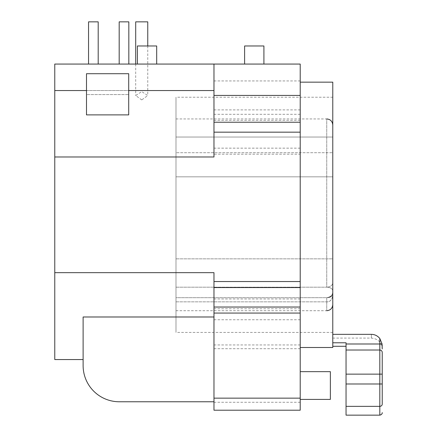 <?xml version="1.0" encoding="UTF-8"?>
<svg xmlns="http://www.w3.org/2000/svg" width="437" height="437" viewBox="0 0 437 437"><rect width="100%" height="100%" fill="white"/><g stroke="black" fill="none" stroke-linecap="round" stroke-linejoin="round"><path stroke-width="0.33" stroke-dasharray="2.19 1.64" d="M54.772 90.546L213.977 90.546L213.977 64.064L54.772 64.064L54.772 359.558M300.214 344.951L213.977 344.951L213.977 410.212L300.214 410.212L300.214 154.185L213.977 154.185L213.977 156.981L213.977 90.546L213.977 156.981L54.772 156.981M141.73 99.909L135.705 95.534L141.73 91.606L147.761 95.534L141.73 99.909M128.707 94.594L128.707 114.887L86.493 114.887L86.493 73.711L128.707 73.711L86.493 73.711L128.707 73.711L128.707 94.594L86.493 94.594L86.493 73.711L86.493 94.594L128.707 94.594L128.707 73.711L128.707 94.594M86.493 90.546L128.707 90.546M83.117 316.989L83.117 365.589A36.184 36.184 0 0 0 119.301 401.767L213.977 401.767L213.977 272.666L213.977 316.989L83.117 316.989M300.214 298.963L213.977 298.963L213.977 272.666L54.772 272.666M300.214 154.185L300.214 64.064L213.977 64.064L213.977 90.546M213.977 95.419L213.977 109.895L213.977 95.419M213.977 154.185L213.977 64.064M213.977 316.989L213.977 401.767M213.977 344.951L213.977 298.963M213.977 334.229L213.977 319.753L213.977 334.229M254.263 64.064L244.611 64.064L254.263 64.064M147.04 64.064L137.393 64.064L147.04 64.064M124.004 64.064L128.828 64.064L124.004 64.064M93.371 64.064L88.542 64.064L93.371 64.064M300.214 214.824L300.214 82.156L300.214 214.824M300.214 95.419L300.214 109.895L300.214 95.419M300.214 334.229L300.214 319.753L300.214 334.229M300.214 385.538L300.214 371.663L300.214 385.538M332.776 347.497L332.776 82.156M332.776 97.233L332.776 332.42L332.776 97.233L175.985 97.233L175.985 332.42L175.985 97.233M332.776 342.783L332.776 334.343L332.776 346.29L332.776 342.783L346.044 342.783L346.044 346.29L346.044 342.783L346.044 343.99L379.813 343.99L379.813 338.495C377.573 335.785 374.76 334.398 371.374 334.343L371.374 338.085L371.374 334.343L332.776 334.343M332.776 332.42L175.985 332.42M175.985 258.846L175.985 137.032L175.985 258.846L332.776 258.846L332.776 176.832L332.776 258.846L175.985 258.846M175.985 297.701L175.985 118.94L175.985 310.707L175.985 297.701L326.745 297.701L326.745 310.707L326.745 297.701L175.985 297.701M175.985 287.18L326.745 287.18L326.745 118.94L326.745 287.18L175.985 287.18M332.776 282.63L332.776 124.971L332.776 282.63A6.031 4.55 180 0 1 326.745 287.18A6.031 4.55 0 0 0 332.776 282.63L332.776 290.922L332.776 282.63M332.776 294.429L332.776 292.49L332.776 294.429A6.031 3.277 180 0 1 326.745 297.701A6.031 5.211 0 0 0 332.776 292.49L332.776 304.676L332.776 292.49A6.031 5.211 180 0 1 326.745 297.701A6.031 3.277 0 0 0 332.776 294.429M332.776 152.71L332.776 176.832L332.776 137.032L332.776 152.71L175.985 152.71L332.776 152.71M175.985 176.832L332.776 176.832L175.985 176.832M175.985 137.032L332.776 137.032L175.985 137.032M332.776 338.085L371.374 338.085C377.967 338.73 381.583 342.346 382.228 348.939L382.228 345.858M382.217 345.416L382.135 344.438M382.118 344.312L379.813 338.495M379.813 415.15L379.813 406.35A2.414 2.234 0 0 0 382.228 404.11L382.228 374.143L379.813 374.143L379.813 343.99L382.075 343.99M382.228 352.435A2.414 2.414 0 0 0 379.813 350.021L346.044 350.021L346.044 343.99M346.044 415.15L346.044 350.021M300.214 399.407L330.367 399.407L330.367 371.663L330.367 385.538L330.367 371.663L300.214 371.663M244.611 45.972L263.91 45.972M137.393 45.972L156.686 45.972M119.181 64.064L119.181 21.85L119.181 64.064L119.181 21.85L128.828 21.85L119.181 21.85L128.828 21.85L119.181 21.85L128.828 21.85L119.181 21.85L128.828 21.85L128.828 64.064M135.699 21.85L147.761 21.85M88.542 64.064L88.542 21.85L88.542 64.064L88.542 21.85L98.194 21.85L88.542 21.85L98.194 21.85L88.542 21.85L98.194 21.85L88.542 21.85L98.194 21.85L98.194 64.064M300.214 114.297L213.977 114.297M300.214 120.328L213.977 120.328M300.214 148.154L213.977 148.154M332.776 290.922A6.031 3.736 0 0 0 326.745 287.18A6.031 3.736 180 0 1 332.776 290.922M346.044 406.35L379.813 406.35L379.813 374.143L346.044 374.143M382.228 383.986L346.044 383.986M300.214 402.275L213.977 402.275M300.214 308.757L213.977 308.757M175.985 301.836L326.745 301.836C328.651 301.514 331.59 301.83 332.776 295.805C331.688 300.148 329.678 302.158 326.745 301.836L175.985 301.836M175.985 310.707L326.745 310.707M175.985 118.94L326.745 118.94M332.776 291.67C332.453 293.571 332.781 296.51 326.75 297.701C332.781 296.51 332.453 293.571 332.776 291.67M213.977 348.699L300.214 348.699M213.977 319.753L300.214 319.753M213.977 109.895L300.214 109.895M213.977 80.949L300.214 80.949M147.761 45.972L147.761 95.534M135.699 64.064L135.699 95.534"/><path stroke-width="0.66" d="M300.214 398.151L213.977 398.151L213.977 410.212L300.214 410.212L300.214 95.419L213.977 95.419L213.977 64.064L54.772 64.064L54.772 90.546L86.493 90.546M83.117 359.558L54.772 359.558L54.772 90.546M300.214 132.165L213.977 132.165L213.977 156.981L54.772 156.981M128.707 90.546L213.977 90.546M128.707 114.887L86.493 114.887L86.493 73.711L128.707 73.711L128.707 114.887M213.977 316.989L83.117 316.989L83.117 365.589A36.184 36.184 0 0 0 119.301 401.767L213.977 401.767M300.214 281.537L213.977 281.537L213.977 272.666L54.772 272.666M213.977 95.419L213.977 132.165M213.977 281.537L213.977 398.151M300.214 95.419L300.214 64.064L213.977 64.064M300.214 82.156L332.776 82.156L332.776 347.497L300.214 347.497M332.776 334.343L371.374 334.343C374.76 334.398 377.573 335.785 379.813 338.495L382.075 343.99L382.228 348.939M382.228 345.858L382.217 345.416M332.776 342.783L346.044 342.783L346.044 415.15L379.813 415.15C382.686 414.516 382.255 412.178 382.228 412.736M382.228 352.435L382.228 374.143L382.228 352.435A2.414 2.414 0 0 0 379.813 350.021L379.813 415.15M346.044 374.143L382.228 374.143L382.228 404.11C382.228 415.543 382.228 415.543 382.228 404.11A2.414 2.234 180 0 1 379.813 406.35L346.044 406.35M346.044 350.021L379.813 350.021L379.813 338.495M300.214 371.663L330.367 371.663L330.367 399.407L300.214 399.407M263.91 64.064L263.91 45.972L244.611 45.972L244.611 64.064M156.686 64.064L156.686 45.972L137.393 45.972L137.393 64.064M147.761 45.972L147.761 21.85L135.699 21.85L135.699 64.064M128.828 64.064L128.828 21.85L119.181 21.85L119.181 64.064M98.194 64.064L98.194 21.85L88.542 21.85L88.542 64.064M346.044 343.99L382.075 343.99M382.228 383.986L346.044 383.986M300.214 122.234L213.977 122.234M300.214 287.568L213.977 287.568M300.214 307.036L213.977 307.036M300.214 313.067L213.977 313.067M326.745 118.94C330.41 119.296 332.42 121.306 332.776 124.971M326.745 310.707C330.41 310.352 332.42 308.342 332.776 304.676M332.776 346.29L346.044 346.29"/></g></svg>
